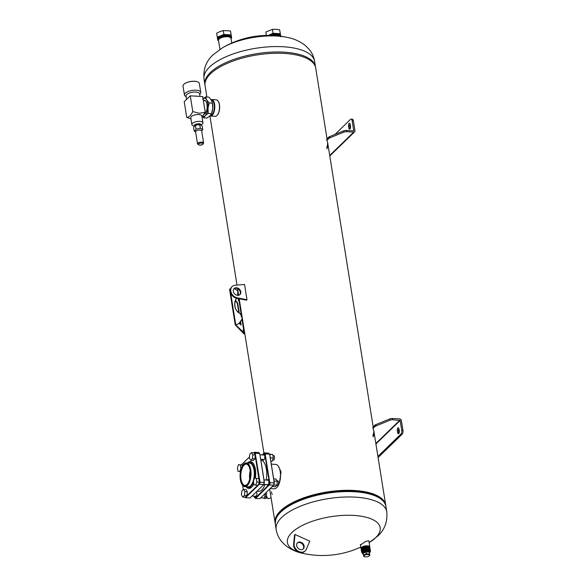 <?xml version="1.0" encoding="UTF-8"?>
<svg xmlns="http://www.w3.org/2000/svg" width="586" height="586" viewBox="0 0 586 586"><rect width="100%" height="100%" fill="white"/><g stroke="black" fill="none" stroke-linecap="round" stroke-linejoin="round"><path stroke-width="0.88" d="M278.343 466.222L281.06 471.855L279.434 482.776M385.786 505.74A56.014 22.246 170.9 0 0 385.713 505.117A56.014 22.246 170.9 0 0 354.589 490.497A56.014 22.246 170.9 0 0 275.09 522.837A56.014 22.246 170.9 0 0 275.208 523.445M326.79 139.519A2.798 1.113 -9.1 0 1 326.754 139.402A2.798 1.113 -9.1 0 1 327.032 138.801L315.708 68.071A56.014 22.246 170.9 0 0 284.584 53.443A56.014 22.246 170.9 0 0 205.085 85.79L206.88 96.998M219.582 105.7L219.633 106.432M360.449 545.009L365.649 541.405L368.85 540.775L369.847 547.002A4.483 1.78 -9.1 0 1 369.803 547.397M360.778 547.06A91.028 91.028 0 0 1 303.607 553.536L303.607 553.536A46.99 18.664 -9.1 0 1 291.953 532.52A46.99 18.664 -9.1 0 1 354.076 515.431A46.99 18.664 -9.1 0 1 375.619 537.743A46.99 18.664 -9.1 0 1 369.151 542.629L377.721 536.117C384.643 529.788 387.661 521.679 386.782 511.798L385.91 506.385C384.233 499.257 377.04 494.518 364.331 492.159C353.409 490.218 341.103 490.284 327.413 492.372L311.049 495.976C297.637 499.909 287.623 504.986 281.009 511.204C277.376 513.915 275.471 518.214 275.295 524.104A56.014 22.246 -9.1 0 1 280.738 512.135A56.014 22.246 -9.1 0 1 341.286 491.749A56.014 22.246 -9.1 0 1 385.91 506.385M287.404 37.416A46.99 18.664 170.9 0 0 287.184 37.372L287.184 37.372A46.99 18.664 170.9 0 0 222.592 47.715L213.07 54.791C206.147 61.12 203.13 69.229 204.016 79.11L205.005 85.168M401.732 430.373L402.978 430.446A2.798 1.267 93.6 0 1 402.172 434.16L400.927 434.087A2.798 1.267 -86.4 0 0 401.732 430.373L400.143 420.47L392.73 419.759A2.798 1.113 170.9 0 0 389.961 420.213L376.007 425.919A2.798 1.113 170.9 0 0 375.069 426.491L374.864 425.216L373.172 426.864L373.37 428.139A2.798 1.113 170.9 0 0 373.099 428.732A2.798 1.113 170.9 0 0 373.135 428.857A56.014 22.246 -9.1 0 1 373.883 431.259A56.014 22.246 -9.1 0 1 373.077 436.87M375.069 426.491L373.37 428.139M373.758 430.629A56.014 22.246 -9.1 0 1 372.872 435.603M372.938 427.59A2.798 1.113 -9.1 0 1 372.894 427.465A2.798 1.113 -9.1 0 1 373.172 426.864L327.742 143.196A56.014 22.246 170.9 0 0 326.995 140.786A2.798 1.113 170.9 0 1 326.959 140.669A2.798 1.113 170.9 0 1 327.23 140.069L328.929 138.421L328.724 137.153A2.798 1.113 -9.1 0 1 329.662 136.589L343.616 130.876A2.798 1.113 -9.1 0 1 346.385 130.422L353.475 130.868M374.864 425.216A2.798 1.113 -9.1 0 1 375.802 424.652L376.007 425.919M389.961 420.213L389.756 418.939L375.802 424.652M389.756 418.939A2.798 1.113 -9.1 0 1 392.525 418.492L392.73 419.759M402.978 430.446L401.388 420.55A1.677 1.34 45.8 0 0 399.652 418.931L392.525 418.492M399.308 430.959L398.985 428.93A1.963 0.886 -86.4 0 0 398.26 427.795A1.963 0.886 -86.4 0 0 397.293 430.578L397.616 432.607A1.963 0.886 -86.4 0 0 398.341 433.743A1.963 0.886 -86.4 0 0 399.308 430.959M400.927 434.087L377.911 456.428M398.846 428.403A1.963 0.886 -86.4 0 0 398.539 430.651L398.861 432.68A1.963 0.886 -86.4 0 0 399 433.208M402.172 434.16L378.087 457.541M348.509 126.012L348.831 128.041A1.963 0.886 -86.4 0 0 349.556 129.176A1.963 0.886 -86.4 0 0 350.523 126.4L350.201 124.371A1.963 0.886 -86.4 0 0 349.476 123.236A1.963 0.886 -86.4 0 0 348.509 126.012L349.754 126.093A1.963 0.886 -86.4 0 0 349.754 126.093L350.076 128.122A1.963 0.886 -86.4 0 0 350.216 128.649M350.062 123.836A1.963 0.886 -86.4 0 0 349.754 126.085M346.385 130.422L346.582 131.689L353.71 132.136A1.677 1.34 45.8 0 0 354.962 130.707L353.38 120.811L352.135 120.731L353.717 130.627M346.582 131.689A2.798 1.113 170.9 0 0 343.821 132.143L343.616 130.876M329.662 136.589L329.867 137.857L343.821 132.143M329.867 137.857A2.798 1.113 170.9 0 0 328.929 138.421M326.937 148.8A56.014 22.246 170.9 0 0 327.742 143.196M326.732 147.533A56.014 22.246 170.9 0 0 327.618 142.566M327.23 140.069L327.032 138.801L328.724 137.153M335.053 134.377L350.516 119.368A2.798 1.267 -86.4 0 1 351.095 119.112A2.798 1.267 -86.4 0 1 352.135 120.731M351.095 119.112L352.347 119.185A2.798 1.267 93.6 0 1 353.38 120.811M239.718 294.795A4.205 3.355 45.8 0 0 239.747 290.722A4.205 3.355 45.8 0 0 235.953 288.224A4.205 3.355 45.8 0 0 233.895 288.795M237.652 295.366A4.205 3.355 45.8 0 0 239.974 294.575A4.205 3.355 45.8 0 0 240.333 290.436A4.205 3.355 45.8 0 0 236.436 287.755A4.205 3.355 45.8 0 0 234.122 288.546A4.205 3.355 45.8 0 0 233.763 292.685A4.205 3.355 45.8 0 0 237.652 295.366M237.213 297.798L246.992 299.717L244.552 284.488L235.198 285.221A7.003 5.589 45.8 0 0 232.166 286.539A7.003 5.589 45.8 0 0 231.367 293.015A7.003 5.589 45.8 0 0 237.213 297.798L236.729 298.267L246.508 300.186L246.992 299.717M232.166 286.539L231.682 287.008A7.003 5.589 45.8 0 0 230.884 293.491A7.003 5.589 45.8 0 0 236.729 298.267M218.585 39.804A6.636 2.637 -9.1 0 1 218.431 37.687A6.636 2.637 -9.1 0 1 227.383 35.087A6.636 2.637 -9.1 0 1 230.247 35.797A6.636 2.637 -9.1 0 1 230.759 37.856M218.593 37.519L218.366 38.837M217.281 37.16L216.652 33.241L219.918 31.622L223.273 30.531L230.474 30.977L231.675 38.053L231.096 34.896L223.903 34.449L217.281 37.16L217.853 40.317L218.519 40.441M230.474 30.977L231.096 34.896M231.016 38.42L231.675 38.053M223.273 30.531L223.903 34.449M230.913 38.09A7.003 2.784 170.9 0 0 231.426 36.742A7.003 2.784 170.9 0 0 227.544 34.933A7.003 2.784 170.9 0 0 220.629 36.061A7.003 2.784 170.9 0 0 217.611 38.998A7.003 2.784 170.9 0 0 218.512 40.075M230.401 37.526A5.86 2.329 170.9 0 0 227.148 36.046A5.86 2.329 170.9 0 0 218.827 39.379M218.651 39.658A6.226 2.476 -9.1 0 1 218.424 39.159A6.226 2.476 -9.1 0 1 227.258 35.563A6.226 2.476 -9.1 0 1 230.716 37.189A6.226 2.476 -9.1 0 1 230.657 37.738M230.32 37.475A5.794 2.3 170.9 0 0 227.126 36.076A5.794 2.3 170.9 0 0 218.886 39.306M230.151 37.372A6.19 2.461 170.9 0 0 230.086 37.336A6.19 2.461 170.9 0 0 227.412 36.669A6.19 2.461 170.9 0 0 219.061 39.094A6.19 2.461 170.9 0 0 219.01 39.159M231.763 43.056L231.016 38.39A6.329 2.512 170.9 0 0 230.225 37.416A6.329 2.512 170.9 0 0 227.493 36.735A6.329 2.512 170.9 0 0 218.959 39.218A6.329 2.512 170.9 0 0 218.512 40.39L219.948 49.349M269.091 35.394A6.636 2.637 -9.1 0 1 276.563 33.893A6.636 2.637 -9.1 0 1 279.419 34.603A6.636 2.637 -9.1 0 1 280.196 36.171M280.848 36.867L280.276 33.702L273.076 33.255L268.403 35.394M266.366 35.416L265.832 32.047L272.453 29.337L276.006 29.3L279.647 29.791L280.753 36.244M279.647 29.791L280.276 33.702M272.453 29.337L273.076 33.255M280.533 36.215A7.003 2.784 170.9 0 0 280.606 35.548A7.003 2.784 170.9 0 0 276.717 33.739A7.003 2.784 170.9 0 0 269.809 34.874A7.003 2.784 170.9 0 0 268.71 35.394M279.478 36.083A5.86 2.329 170.9 0 0 276.328 34.852A5.86 2.329 170.9 0 0 271.53 35.453M270.205 35.416A6.226 2.476 -9.1 0 1 276.431 34.369A6.226 2.476 -9.1 0 1 279.888 35.995A6.226 2.476 -9.1 0 1 279.903 36.134M279.405 36.068A5.794 2.3 170.9 0 0 276.299 34.882A5.794 2.3 170.9 0 0 271.611 35.453M279.053 36.032A6.19 2.461 170.9 0 0 276.592 35.475A6.19 2.461 170.9 0 0 274.036 35.57M279.002 36.024A6.329 2.512 170.9 0 0 276.673 35.548A6.329 2.512 170.9 0 0 274.438 35.6M361.298 548.525L361.276 548.371A4.205 1.67 -9.1 0 1 367.239 545.947A4.205 1.67 -9.1 0 1 369.568 547.046L369.598 547.192M369.832 548.767A4.344 1.721 170.9 0 0 367.503 547.156A4.344 1.721 170.9 0 0 362.807 548.042A4.344 1.721 170.9 0 0 361.54 550.064M361.518 550.1A4.483 1.78 -9.1 0 1 361.181 549.558A4.483 1.78 -9.1 0 1 367.539 546.972A4.483 1.78 -9.1 0 1 370.03 548.144A4.483 1.78 -9.1 0 1 369.854 548.796M363.261 551.99A3.062 1.216 170.9 0 0 363.093 552.503A3.062 1.216 170.9 0 0 363.159 552.693M369.165 552.188A3.062 1.216 170.9 0 0 369.195 551.917A3.062 1.216 170.9 0 0 367.495 551.118A3.062 1.216 170.9 0 0 363.152 552.884A3.062 1.216 170.9 0 0 363.269 553.133M369.327 552.613A3.56 1.414 170.9 0 0 369.685 551.844A3.56 1.414 170.9 0 0 367.708 550.913A3.56 1.414 170.9 0 0 362.661 552.964A3.56 1.414 170.9 0 0 363.225 553.58M364.346 556.619L363.708 556.385L363.452 555.001L366.367 553.807L369.539 554.004L369.788 555.396L369.253 552.224A3.56 1.414 170.9 0 0 369.627 551.653M361.804 549.756L364.639 548.196A4.051 1.604 -9.1 0 1 367.473 547.917A4.051 1.604 -9.1 0 1 369.224 548.35A4.051 1.604 -9.1 0 1 369.356 548.437M369.978 548.987L367.664 548.078C364.873 548.078 362.837 548.73 361.569 550.02A4.483 1.78 170.9 0 0 361.364 550.715A4.483 1.78 170.9 0 0 361.372 550.73L361.423 550.921M369.671 548.621L369.62 548.335A4.051 1.604 -9.1 0 0 367.371 547.28A4.051 1.604 -9.1 0 0 361.628 549.617L361.364 550.715M361.994 549.522A4.051 1.604 -9.1 0 1 362.016 549.5A4.051 1.604 -9.1 0 1 364.639 548.196L361.943 549.587M363.401 553.023A2.871 1.143 -9.1 0 1 364.162 551.858A2.871 1.143 -9.1 0 1 367.415 551.199A2.871 1.143 -9.1 0 1 367.92 551.258A2.871 1.143 -9.1 0 1 369.004 552.129M362.177 552.847A4.051 1.604 -9.1 0 1 362.119 552.664A4.051 1.604 -9.1 0 1 367.862 550.327A4.051 1.604 -9.1 0 1 368.155 550.349A4.051 1.604 -9.1 0 1 370.11 551.382A4.051 1.604 -9.1 0 1 370.11 551.58M362.17 552.994L364.624 550.269L367.971 549.836L370.477 550.935A4.483 1.78 -9.1 0 1 370.169 551.741A4.051 1.604 -9.1 0 1 369.385 552.942M370.162 551.712L368.155 550.349L370.147 551.616M363.283 553.917A4.051 1.604 -9.1 0 1 362.177 553.045A4.051 1.604 -9.1 0 1 367.92 550.708A4.051 1.604 -9.1 0 1 370.169 551.763L370.11 551.382M361.174 549.36A4.483 1.78 -9.1 0 1 361.123 549.177A4.483 1.78 -9.1 0 1 367.481 546.592A4.483 1.78 -9.1 0 1 369.971 547.764A4.483 1.78 -9.1 0 1 369.971 547.954M361.166 548.782A4.483 1.78 -9.1 0 1 360.998 548.415A4.483 1.78 -9.1 0 1 367.356 545.83A4.483 1.78 -9.1 0 1 369.847 547.002M370.418 550.759L369.913 549.932L367.942 549.478L365.239 549.741L362.829 550.635L361.635 551.844L362.031 552.854M361.606 552.224L362.807 550.503L365.217 549.602L367.92 549.338L369.891 549.793L370.403 550.496M370.345 550.254L369.832 549.434L367.862 548.979L365.159 549.243L362.749 550.144L361.577 551.909M361.518 551.66L362.727 550.005L365.137 549.104L367.84 548.848L369.81 549.302L370.323 549.998M370.264 549.756L369.751 548.943L367.781 548.489L365.078 548.745L362.668 549.646L361.503 551.411M361.445 551.17L362.646 549.507L365.056 548.613L367.759 548.35L369.729 548.804L370.242 549.507M362.668 552.766A3.56 1.414 170.9 0 0 363.188 553.206L366.082 552.027L368.938 551.961A2.798 1.113 170.9 0 0 366.711 551.228A2.798 1.113 170.9 0 0 363.679 552.246A2.798 1.113 170.9 0 0 363.408 552.847L363.437 553.001M369.129 551.734A3.062 1.216 170.9 0 0 369.136 551.536A3.062 1.216 170.9 0 0 368.814 551.104M364.668 550.254L367.297 549.829M364.573 549.763L367.232 549.338M364.499 549.272L367.151 548.84M364.419 548.774L367.07 548.35M369.209 555.858A2.82 1.121 170.9 0 0 367.92 554.524A2.82 1.121 170.9 0 0 364.199 555.543A2.82 1.121 170.9 0 0 364.521 556.7A2.82 1.121 170.9 0 0 369.085 555.968A2.82 1.121 170.9 0 0 369.209 555.858M368.616 551.99A2.82 1.121 170.9 0 0 368.433 551.909A2.82 1.121 170.9 0 0 363.877 552.642A2.82 1.121 170.9 0 0 363.752 552.752M363.877 552.642L363.174 553.221L363.452 555.001M369.788 555.396L369.261 555.821M366.367 553.807L366.082 552.027M369.539 554.004L369.253 552.224M272.248 494.496A2.659 0.652 -105.4 0 1 271.479 491.954M271.084 497.844L268.3 498.613A4.483 1.099 -105.4 0 1 267.992 498.547L267.355 498.159A3.919 0.96 -105.4 0 1 266.19 496.276M267.992 498.547A4.483 1.099 -105.4 0 1 266.41 495.741M263.773 498.063A2.82 0.689 -105.4 0 1 263.663 497.99L264.667 498.649L266.498 498.144L265.304 496.701M266.645 497.258A2.798 0.689 -105.4 0 1 266.051 496.496A2.82 0.689 -105.4 0 0 266.659 497.272M266.82 497.551L266.498 498.144M218.19 101.202A7.984 3.611 93.6 0 1 218.27 101.327A7.984 3.611 93.6 0 1 219.464 104.733A7.984 3.611 93.6 0 1 217.413 115.061A7.984 3.611 93.6 0 1 217.311 115.171M210.513 116.013L215.252 116.306A8.263 3.736 -86.4 0 0 217.216 115.288A8.263 3.736 -86.4 0 0 219.332 104.601A8.263 3.736 -86.4 0 0 218.102 101.07A8.263 3.736 -86.4 0 0 216.285 99.818L211.546 99.517A8.263 3.736 93.6 0 1 214.601 104.301A8.263 3.736 93.6 0 1 210.513 116.013A8.263 3.736 93.6 0 1 209.964 115.889L206.99 118.028L203.701 117.823L205.246 115.574L208.235 113.413L211.531 113.618L209.986 115.867M211.421 100.213A7.559 3.421 93.6 0 1 214.168 104.586A7.559 3.421 93.6 0 1 210.506 115.31M211.07 99.664A8.123 3.67 93.6 0 1 214.41 104.352A8.123 3.67 93.6 0 1 213.634 112.549A8.123 3.67 93.6 0 1 210.044 115.808M211.004 99.569A8.263 3.736 93.6 0 1 211.546 99.517M262.938 454.978A2.798 1.267 93.6 0 1 264.352 454.89A2.798 1.267 93.6 0 1 264.769 456.084A2.798 1.267 93.6 0 1 264.052 459.71A2.798 1.267 93.6 0 1 262.66 459.446M264.433 455.029A2.52 1.143 -86.4 0 0 263.964 454.758A2.52 1.143 -86.4 0 0 263.429 455.007M266.967 480.102A2.798 1.267 93.6 0 1 268.373 480.015A2.798 1.267 93.6 0 1 268.791 481.216A2.798 1.267 93.6 0 1 268.073 484.834A2.798 1.267 93.6 0 1 266.689 484.578M268.461 480.154A2.52 1.143 -86.4 0 0 267.992 479.89A2.52 1.143 -86.4 0 0 267.45 480.132M256.485 491.779A2.52 1.143 -86.4 0 0 256.456 491.742A2.798 1.267 93.6 0 1 256.822 492.841A2.798 1.267 93.6 0 1 256.104 496.459A2.798 1.267 93.6 0 1 254.712 496.203M254.214 496.166L254.375 497.17L255.313 497.968L268.901 484.776L269.37 482.615L264.799 454.099L263.861 453.308L262.184 454.926M269.641 454.172L265.15 453.894L269.758 482.615L274.241 482.893L269.641 454.172L274.351 482.923L273.889 485.091L276.958 485.113L275.281 486.746L272.439 486.527M262.147 454.926L264.535 452.868L268.527 453.117L269.333 453.798M255.635 498.466L260.045 498.569L273.647 485.098L269.238 484.996L255.635 498.466L254.375 497.17M267.172 484.607A2.52 1.143 -86.4 0 0 267.677 484.915A2.52 1.143 -86.4 0 0 268.176 484.71M263.151 459.483A2.52 1.143 -86.4 0 0 263.649 459.79A2.52 1.143 -86.4 0 0 264.154 459.585M255.203 496.232A2.52 1.143 -86.4 0 0 255.701 496.54A2.52 1.143 -86.4 0 0 256.207 496.335M273.647 485.098L274.05 483.238M270.058 482.989L269.663 484.849M264.535 452.868L265.348 453.549M269.758 482.615L269.37 482.615M270.366 488.541L274.16 488.783A12.211 5.523 -86.4 0 0 276.695 487.662A12.211 5.523 -86.4 0 0 277.061 487.274A12.211 5.523 -86.4 0 0 278.372 466.258A12.211 5.523 -86.4 0 0 275.684 464.405L271.347 464.134M278.409 466.324A12.072 5.457 93.6 0 1 278.453 466.39A12.072 5.457 93.6 0 1 277.156 487.156A12.072 5.457 93.6 0 1 277.105 487.215M240.656 479.326A10.922 4.937 93.6 0 1 242.509 466.566A10.922 4.937 93.6 0 1 248.457 465.504A10.922 4.937 93.6 0 1 250.09 470.17A10.922 4.937 93.6 0 1 247.285 484.3A10.922 4.937 93.6 0 1 240.656 479.326M248.545 465.636A10.643 4.813 -86.4 0 0 246.288 464.141A10.643 4.813 -86.4 0 0 241.029 479.223A10.643 4.813 -86.4 0 0 244.963 485.384A10.643 4.813 -86.4 0 0 247.387 484.183M240.355 479.619A11.625 5.252 -86.4 0 0 242.091 484.585A11.625 5.252 -86.4 0 0 248.42 483.457A11.625 5.252 -86.4 0 0 250.39 469.877A11.625 5.252 -86.4 0 0 243.337 464.581A11.625 5.252 -86.4 0 0 240.355 479.619M243.439 464.471A11.903 5.384 93.6 0 1 243.542 464.354A11.903 5.384 93.6 0 1 246.362 462.881A11.903 5.384 93.6 0 1 250.764 469.774A11.903 5.384 93.6 0 1 244.882 486.644A11.903 5.384 93.6 0 1 242.26 484.834A11.903 5.384 93.6 0 1 242.179 484.703M244.882 486.644L248.12 486.849A11.903 5.384 -86.4 0 0 254.002 469.979A11.903 5.384 -86.4 0 0 249.607 463.087L246.362 462.881M248.537 463.021A12.321 5.574 93.6 0 1 250.01 462.691A12.321 5.574 93.6 0 1 254.558 469.826A12.321 5.574 93.6 0 1 254.427 478.44M253.496 481.948A12.321 5.574 93.6 0 1 248.471 487.288A12.321 5.574 93.6 0 1 247.058 486.783M249.673 479.187A10.643 4.813 93.6 0 1 250.193 470.873M260.807 460.01A15.683 7.091 93.6 0 1 266.359 469.064A15.683 7.091 93.6 0 1 266.183 480.051M265.011 484.468A15.683 7.091 93.6 0 1 258.609 491.288L257.02 491.193M247.534 462.955A13.441 6.08 93.6 0 1 253.408 463.636A13.441 6.08 93.6 0 1 255.415 469.379A13.441 6.08 93.6 0 1 255.379 478.147M253.577 463.9A12.885 5.823 -86.4 0 0 250.918 462.186A12.885 5.823 -86.4 0 0 248.779 462.911M253.789 483.78A13.441 6.08 93.6 0 1 251.965 486.768A13.441 6.08 93.6 0 1 246.054 486.717M255.005 454.568L254.829 453.476L253.797 452.773M249.526 456.912L241.388 464.815M242.597 485.289L243.285 489.581M245.219 497.243L257.796 485.252M258.404 484.659L259.393 481.992L255.196 455.762M259.671 453.549L255.181 453.271L260.089 482.366L264.271 482.271L259.81 453.791L264.381 482.3L263.912 484.468L259.268 484.373L245.578 497.661L250.068 497.946L263.751 484.651M241.359 464.808L249.533 456.875M253.76 452.766L254.566 452.245L258.551 452.495L259.364 453.176M247.277 486.922A12.885 5.823 -86.4 0 0 249.306 487.904A12.885 5.823 -86.4 0 0 252.163 486.534M263.678 484.476L264.081 482.615M260.089 482.366L259.686 484.226M245.659 497.844L244.926 497.228M254.566 452.245L255.371 452.927M259.781 481.992L259.393 481.992M242.809 465.269L238.553 464.595L237.389 467.767L237.953 471.276L240.45 471.671M239.689 471.62L240.853 468.448L240.289 464.932L238.553 464.595M240.289 464.932L242.78 465.094M240.853 468.448L241.256 468.47M191.886 124.613L190.794 117.786A5.604 2.227 -9.1 0 1 198.742 114.548A5.604 2.227 -9.1 0 1 201.855 116.013L202.946 122.84A5.604 2.227 -9.1 0 1 201.987 124.386L201.035 125.074L200.961 124.613A3.362 1.333 -9.1 0 0 199.101 123.741A3.362 1.333 -9.1 0 0 194.325 125.682L194.398 126.136L193.285 125.778A5.604 2.227 -9.1 0 1 191.886 124.613A5.604 2.227 -9.1 0 1 199.841 121.375A5.604 2.227 -9.1 0 1 202.946 122.84M190.963 118.833L186.744 117.412C189.044 117.222 191.058 115.266 192.787 111.545L199.24 113.303L205.254 112.322L202.016 117.01M192.787 111.545L190.267 95.811L184.224 101.678L186.744 117.412M190.267 95.811L202.734 96.587L205.254 112.322M195.9 131.198A3.084 1.223 -9.1 0 1 199.233 130.07A3.084 1.223 -9.1 0 1 201.687 130.876L203.613 142.933A3.084 1.223 -9.1 0 0 201.159 142.127A3.084 1.223 -9.1 0 0 197.834 143.248A3.084 1.223 -9.1 0 0 197.533 143.907L195.599 131.85A3.084 1.223 -9.1 0 1 195.9 131.198M194.647 125.895A3.809 1.509 -9.1 0 1 197.13 124.884L194.647 125.895L193.6 127.506L194.149 130.905L195.175 130.524L196.032 129.074L200.339 128.371L202.763 129.499L201.731 131.154M199.797 124.965L197.987 124.745A3.809 1.509 -9.1 0 1 200.683 124.913L199.797 124.965L200.339 128.371M197.13 124.884L197.987 124.745M195.49 125.675L196.032 129.074M200.683 124.913L202.221 126.093L202.763 129.499M195.643 132.128L194.149 130.905M204.075 104.96A6.79 3.069 -86.4 0 0 203.869 103.671M203.437 100.484A7.083 3.201 93.6 0 1 205.928 101.327A7.083 3.201 93.6 0 1 206.06 101.539A7.083 3.201 93.6 0 1 205.166 113.523A7.083 3.201 93.6 0 1 204.214 114.263M205.994 101.429A6.864 3.106 -86.4 0 0 204.551 100.484A6.864 3.106 -86.4 0 0 204.104 100.528M208.235 113.413L207.986 108.146L209.187 102.96L212.476 103.165L212.725 108.439L211.531 113.618M209.187 102.96L206.668 99.891L205.598 96.917L208.887 97.122L211.407 100.191L212.542 103.495A9.105 4.117 93.6 0 1 212.725 108.439A9.105 4.117 -86.4 0 1 211.993 112.197L211.854 112.637M205.598 96.917L202.602 99.078M202.514 116.563L203.701 117.823M202.785 116.284A9.105 4.117 -86.4 0 0 205.246 115.574A9.105 4.117 -86.4 0 0 207.986 108.146A9.105 4.117 93.6 0 0 206.668 99.891A9.105 4.117 -86.4 0 0 203.071 98.682M204.309 114.087A6.864 3.106 -86.4 0 0 205.246 113.428M195.123 96.111A6.864 2.725 -9.1 0 1 196.42 96.126A6.864 2.725 -9.1 0 1 197.592 96.265M183.66 84.509A8.123 3.223 -9.1 0 1 183.711 84.443A8.123 3.223 -9.1 0 1 194.669 81.264A8.123 3.223 -9.1 0 1 198.171 82.128A8.123 3.223 -9.1 0 1 198.244 82.172M199.68 94.471L200.185 93.899A8.263 3.282 170.9 0 0 200.764 92.368L199.343 83.483A8.263 3.282 170.9 0 0 198.31 82.216A8.263 3.282 170.9 0 0 194.75 81.329A8.263 3.282 170.9 0 0 183.601 84.567A8.263 3.282 170.9 0 0 183.022 86.098L184.444 94.983A8.263 3.282 170.9 0 0 185.476 96.258L186.128 96.646M200.764 92.368A8.263 3.282 170.9 0 0 196.171 90.215A8.263 3.282 170.9 0 0 184.444 94.983M199.994 96.419L199.584 93.863A6.864 2.725 170.9 0 0 195.768 92.068A6.864 2.725 170.9 0 0 186.033 96.031L186.575 99.4M187.146 98.844A6.864 2.725 -9.1 0 1 187.593 98.411M273.032 455.608L273.669 455.644A2.241 1.011 93.6 0 1 274.548 457.432A2.241 1.011 93.6 0 1 273.86 459.915A2.241 1.011 93.6 0 1 273.391 460.12L272.732 460.076M254.917 458.867L255.262 455.007L253.936 452.78L251.438 452.619L249.768 454.253L249.416 458.113L250.749 460.34L253.24 460.501L254.917 458.867L252.42 458.706L252.771 454.846L255.262 455.007M252.771 454.846L251.438 452.619M250.749 460.34L252.42 458.706M277.075 480.732L277.698 480.776A2.241 1.011 93.6 0 1 278.526 482.066A2.241 1.011 93.6 0 1 277.42 485.245L276.885 485.215M258.778 478.594L254.551 478.095L253.386 481.267L253.95 484.783L255.686 485.12L258.177 485.281L259.342 482.11L258.778 478.594L254.551 478.095M255.686 485.12L256.851 481.948L259.342 482.11M256.851 481.948L256.287 478.44M266.147 492.643A2.241 1.011 93.6 0 1 266.601 494.672A2.241 1.011 93.6 0 1 265.912 496.664A2.241 1.011 93.6 0 1 265.443 496.869L264.784 496.825M247.314 491.757L245.988 489.53L243.49 489.376L241.82 491.009L241.469 494.87L242.802 497.089L245.292 497.25L246.97 495.617L247.314 491.757L244.823 491.603L243.49 489.376M242.802 497.089L244.472 495.456L246.97 495.617M244.472 495.456L244.823 491.603M270.871 461.197L272.168 461.277L273.34 458.106L270.461 457.922L270.146 456.641M269.985 455.659L269.897 454.414L272.768 454.59L273.34 458.106M269.633 454.165L272.768 454.59M273.706 478.887L275.977 479.033L277.303 481.253L276.958 485.113M274.233 482.161L274.431 481.077L273.955 480.439M274.431 481.077L277.303 481.253M274.087 484.937L274.072 484.219M265.282 493.478L265.392 494.855L264.22 498.027L261.349 497.851L261.532 497.118M260.865 497.763L261.349 497.851M263.956 494.767L265.392 494.855M303.057 549.06A4.205 3.355 45.8 0 0 303.592 547.969A4.205 3.355 45.8 0 0 301.753 543.464A4.205 3.355 45.8 0 0 297.234 543.061M304.075 547.5A4.205 3.355 45.8 0 0 302.068 542.863A4.205 3.355 45.8 0 0 297.461 542.812A4.205 3.355 45.8 0 0 296.699 544.152A4.205 3.355 45.8 0 0 298.706 548.789A4.205 3.355 45.8 0 0 303.314 548.84A4.205 3.355 45.8 0 0 304.075 547.5M306.28 549.36L309.789 541.171L295.029 534.483L294.099 543.837A7.003 5.589 45.8 0 0 297.974 551.016A7.003 5.589 45.8 0 0 305.262 550.847A7.003 5.589 45.8 0 0 306.28 549.36M295.029 534.483L294.546 534.952L293.615 544.306A7.003 5.589 45.8 0 0 297.49 551.492A7.003 5.589 45.8 0 0 304.779 551.316L305.262 550.847M238.414 300.545L238.172 299.446L238.414 300.545M243.293 331.002L243.051 329.903L243.293 331.002M237.953 290.986A67.222 59.45 -44 0 0 237.77 295.373M237.601 311.752A12.606 11.149 136 0 1 236.532 298.223M242.399 318.755A67.222 59.45 136 0 1 240.575 313.906L240.443 313.759A12.606 11.149 136 0 1 237.535 311.679A12.606 11.149 136 0 1 236.341 298.179M242.414 318.85L239.432 323.238A1.399 1.238 136 0 1 238.568 323.86L235.653 324.754L244.794 333.69M237.938 290.883L234.202 288.59M230.554 288.788L229.544 289.286L235.25 324.739M238.568 323.86L235.272 324.886L243.901 333.822L244.823 333.866M238.436 323.721A1.399 1.238 -44 0 0 239.3 323.091L242.296 318.681A67.222 59.45 136 0 1 240.443 313.759M237.821 290.766A67.222 59.45 -44 0 0 237.63 295.366M239.293 313.122L237.696 303.167L235.565 300.325M239.374 323.325L241.066 325.018L240.626 321.48M235.433 300.706L237.308 303.277L238.832 312.807M240.297 321.963L240.736 324.739M303.607 553.536C296.728 552.224 290.656 549.485 285.397 545.332L281.544 541.442C278.731 537.992 276.936 534.022 276.16 529.517A56.014 22.246 -9.1 0 1 281.602 517.541A56.014 22.246 -9.1 0 1 342.158 497.155A56.014 22.246 -9.1 0 1 386.782 511.798M222.592 47.715A91.028 91.028 0 0 1 287.184 37.372C294.069 38.683 300.142 41.423 305.401 45.576L309.247 49.466C312.067 52.908 313.862 56.886 314.638 61.391L315.502 66.797A56.014 22.246 170.9 0 0 270.879 52.161A56.014 22.246 170.9 0 0 210.323 72.547A56.014 22.246 170.9 0 0 204.88 84.516M314.638 61.391A56.014 22.246 170.9 0 0 270.014 46.748A56.014 22.246 170.9 0 0 209.458 67.141A56.014 22.246 170.9 0 0 204.016 79.11M399.857 420.206L375.846 443.514M375.919 443.99L400.143 420.47M398.861 432.68L397.616 432.607M398.539 430.651L397.293 430.578M329.706 155.451L353.71 132.136M350.076 128.122L348.831 128.041M198.559 143.922A2.381 0.945 -9.1 0 1 201.701 143.057A2.381 0.945 -9.1 0 1 202.793 144.185A2.381 0.945 -9.1 0 1 199.65 145.057A2.381 0.945 -9.1 0 1 198.559 143.922M294.099 543.837L293.615 544.306M235.704 324.468L230.642 292.868M230.247 290.429L230.012 288.942M244.648 333.734L242.289 319.033M242.157 318.176L239.037 298.721M244.296 333.712L242.011 319.443M241.571 316.718L238.678 298.648M237.696 303.167L237.308 303.277M237.301 302.127L236.912 302.237M241.11 324.49L240.721 324.6M385.713 505.117L373.883 431.259M275.09 522.837L269.699 489.185M263.934 453.198L239.198 298.75M238.641 295.293L237.579 288.671M237.008 285.082L209.913 115.933M276.16 529.517L275.295 524.104M315.583 67.456L315.502 66.797M373.099 428.732L372.894 427.465M329.786 155.949L354.64 131.821M326.754 139.402L326.959 140.669M230.518 35.98L230.716 37.189M218.278 38.244L218.424 39.159M279.698 34.794L279.888 35.995M363.093 552.503L363.152 552.884M362.177 553.045L362.119 552.664M361.181 549.558L361.123 549.177M360.998 548.415L360.361 544.416M370.03 548.144L369.971 547.764M369.136 551.536L369.195 551.917M368.433 551.909L368.968 552.115M369.085 555.968L369.51 555.631M364.521 556.7L363.994 556.502M248.471 487.288L251.042 487.449M250.01 462.691L252.573 462.852M197.533 143.907C199.123 145.518 201.005 145.57 203.181 144.053L203.613 142.933M204.99 100.587L203.357 100.484M264.454 455.073L259.972 454.795M264.176 459.541L260.704 459.329M268.205 484.673L263.927 484.402M268.483 480.198L264 479.919M256.228 496.298L252.039 496.034M235.235 324.82L229.544 289.286"/></g></svg>
